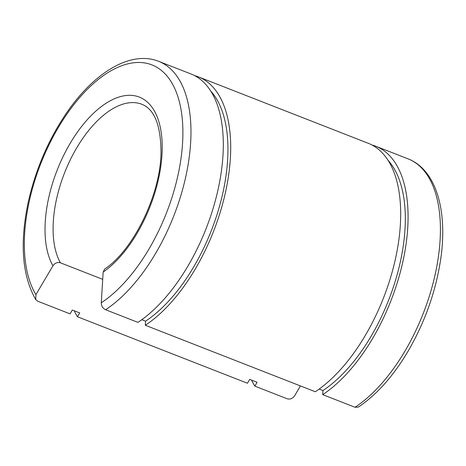 <?xml version="1.0" encoding="UTF-8"?>
<svg xmlns="http://www.w3.org/2000/svg" width="466" height="466" viewBox="0 0 466 466"><rect width="100%" height="100%" fill="white"/><g stroke="black" fill="none" stroke-linecap="round" stroke-linejoin="round"><path stroke-width="0.7" d="M300.43 385.924L294.617 395.774C292.625 398.581 290.143 399.578 287.161 398.768L254.826 386.122L257.092 382.283L249.706 379.394L247.434 383.233L77.449 316.758L79.715 312.919L72.323 310.03L70.057 313.868L37.723 301.222L35.736 299.591L35.934 294.617L52.955 265.801C54.941 262.993 57.429 261.991 60.411 262.801L102.706 279.344M355.028 407.272L358.366 407.068C376.813 394.679 393.444 375.951 408.257 350.892C424.899 322.117 435.669 291.798 440.574 259.941C447.96 211.232 436.351 169.764 408.059 158.859A138.315 70.436 -68.6 0 1 435.564 272.633A138.315 70.436 -68.6 0 1 355.028 407.272L322.693 394.632A138.315 70.436 -68.6 0 0 403.23 259.987A138.315 70.436 -68.6 0 0 375.724 146.219A138.315 70.436 -68.6 0 0 371.95 144.978M319.181 389.063L322.944 390.537L322.693 394.632M198.347 76.849L368.332 143.324A138.315 70.436 -68.6 0 1 395.838 257.098A138.315 70.436 -68.6 0 1 315.301 391.743L145.316 325.262A138.315 70.436 -68.6 0 0 225.847 190.623A138.315 70.436 -68.6 0 0 198.347 76.849A138.315 70.436 -68.6 0 0 194.572 75.609M141.798 319.699L145.561 321.173L145.316 325.262M158.621 61.314L190.955 73.96A138.315 70.436 -68.6 0 1 218.455 187.734A138.315 70.436 -68.6 0 1 137.924 322.373L105.59 309.733A138.315 70.436 -68.6 0 0 186.12 175.088A138.315 70.436 -68.6 0 0 158.621 61.314C130.439 50.136 93.777 72.725 66.16 113.523C48.149 140.26 35.503 169.84 28.21 202.273C19.613 243.165 22.123 275.604 35.736 299.591M60.411 262.801A92.21 46.955 -68.6 0 1 71.956 156.5A92.21 46.955 -68.6 0 1 141.827 104.256C154.502 109.26 160.898 125.441 161.003 152.796C160.479 194.712 133.212 250.37 104.681 269.028L103.149 272.092L101.279 302.807C101.361 306.016 102.8 308.323 105.59 309.733M251.582 380.128A138.315 70.436 -68.6 0 0 254.826 386.122M322.944 390.537A133.707 68.088 -68.6 0 0 396.811 275.889A133.707 68.088 -68.6 0 0 387.98 160.252M74.199 310.764A138.315 70.436 -68.6 0 0 77.449 316.758M145.561 321.173A133.707 68.088 -68.6 0 0 219.434 206.525A133.707 68.088 -68.6 0 0 210.597 90.887M103.149 272.092A97.977 49.891 -68.6 0 0 161.37 133.655A97.977 49.891 -68.6 0 0 83.659 123.915A97.977 49.891 -68.6 0 0 52.955 265.801M101.279 302.807A132.554 67.5 -68.6 0 0 181.845 115.09A132.554 67.5 -68.6 0 0 76.08 101.833A132.554 67.5 -68.6 0 0 35.934 294.617M375.724 146.219L408.059 158.859"/></g></svg>
